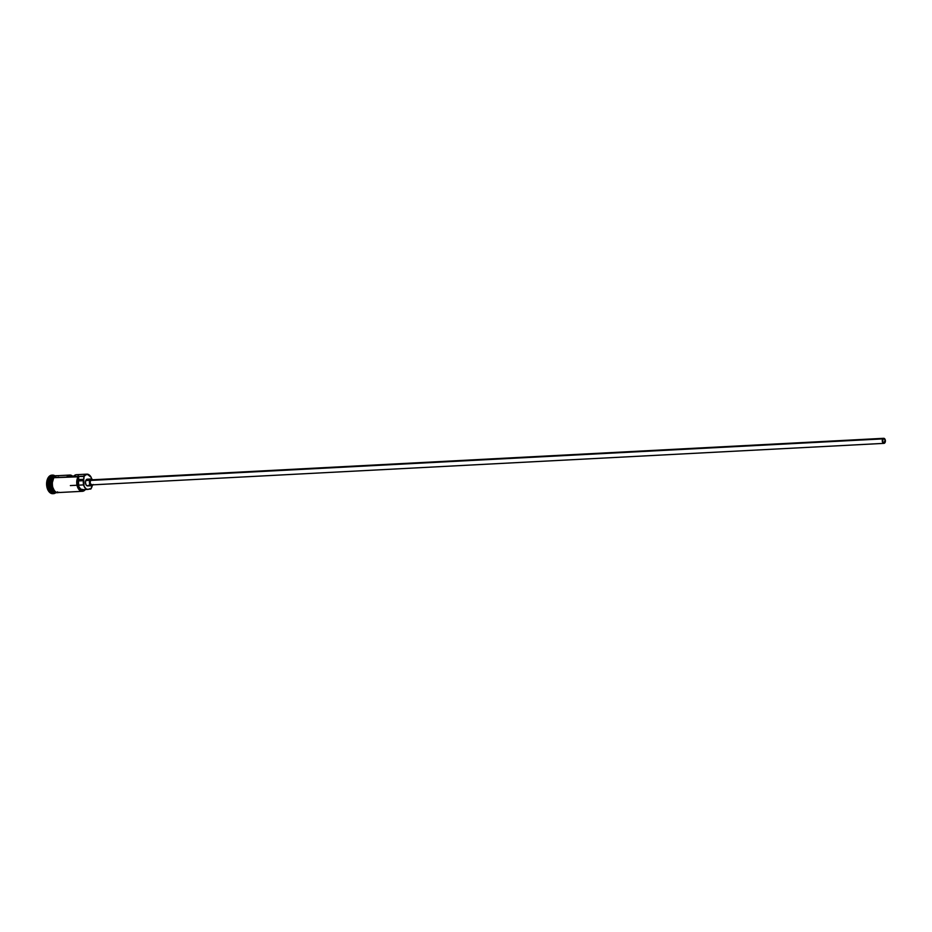 <?xml version="1.0" encoding="UTF-8"?>
<svg xmlns="http://www.w3.org/2000/svg" width="932" height="932" viewBox="0 0 932 932"><rect width="100%" height="100%" fill="white"/><g stroke="black" fill="none" stroke-linecap="round" stroke-linejoin="round"><path stroke-width="1.4" d="M86.804 474.155L76.447 474.703A8.446 5.208 87 0 0 73.814 476.066L67.174 476.415A8.446 5.208 -93 0 1 69.818 475.052L56.945 475.728A8.446 5.208 87 0 0 53.823 477.697L83.682 476.135A8.446 5.208 -93 0 1 86.804 474.155A8.446 5.208 -93 0 1 91.103 477.242A8.446 5.208 87 0 0 91.056 477.137A8.446 5.208 87 0 0 83.682 476.135L84.09 476.38A8.108 4.998 -93 0 1 91.161 477.347L87.678 474.505L85.756 474.854L83.985 476.532A8.108 4.998 -93 0 1 84.09 476.38A8.108 4.998 87 0 0 83.985 476.532A5.068 3.122 -93 0 1 83.705 479.293L78.393 479.572L78.684 476.8L77.298 480.737L77.519 485.351L79.267 489.16L81.002 490.605L83.868 490.628L85.523 489.195M92.256 485.572A8.108 4.998 -93 0 1 91.697 487.401A8.108 4.998 -93 0 1 90.94 488.776A8.108 4.998 -93 0 1 90.835 488.916L89.088 489.044A6.839 4.217 -93 0 1 87.864 489.405L89.088 489.044A5.068 3.122 -93 0 1 89.985 488.776A5.068 3.122 -93 0 1 90.835 488.916L90.812 489.044A8.446 5.208 87 0 0 91.604 487.611A8.446 5.208 87 0 0 91.651 487.506A8.446 5.208 -93 0 1 90.812 489.044L88.878 489.149L90.835 488.916A8.108 4.998 87 0 0 90.94 488.776L92.396 484.838M92.047 484.78L90.159 483.592L90.427 480.434L882.767 438.89A2.528 1.561 -93 0 1 883.699 438.308A2.528 1.561 -93 0 1 885.26 439.927A2.528 1.561 -93 0 1 884.899 442.77A2.528 1.561 -93 0 1 883.967 443.364A2.528 1.561 -93 0 1 882.406 441.733A2.528 1.561 -93 0 1 882.767 438.89L92.14 480.12M884.724 442.444A2.109 1.305 -93 0 1 883.944 442.945A2.109 1.305 -93 0 1 882.639 441.593A2.109 1.305 -93 0 1 882.942 439.217L884.13 438.809L885.062 440.195L884.049 442.933L882.721 441.85L882.942 439.217A2.109 1.305 -93 0 1 883.722 438.727A2.109 1.305 -93 0 1 885.027 440.079A2.109 1.305 -93 0 1 884.724 442.444L883.117 442.537L884.724 442.444M883.699 438.308L91.359 479.84A2.528 1.561 87 0 0 90.427 480.434A2.528 1.561 87 0 0 90.066 483.277A2.528 1.561 87 0 0 91.627 484.896L883.967 443.364M91.313 478.99L87.34 479.199A3.378 2.085 87 0 0 86.082 479.992L90.066 479.782A3.378 2.085 -93 0 1 91.313 478.99A3.378 2.085 -93 0 1 92.734 479.77L91.569 479.001L88.377 479.584M93.002 484.826A3.378 2.085 -93 0 1 92.92 484.955A3.378 2.085 -93 0 1 91.674 485.735A3.378 2.085 -93 0 1 89.589 483.58A3.378 2.085 -93 0 1 90.066 479.782L89.402 482.077L90.276 485.001L91.837 485.723L93.188 484.477M57.551 491.851A8.446 5.208 -93 0 1 50.782 488.892A8.446 5.208 -93 0 1 51.435 477.825L51.633 477.941A8.271 5.103 87 0 0 52.576 491.211M51.831 477.801A8.446 5.208 87 0 0 50.573 487.087A8.446 5.208 87 0 0 55.582 492.702A8.446 5.208 -93 0 1 55.442 492.713A8.446 5.208 -93 0 1 50.223 487.296A8.446 5.208 -93 0 1 51.435 477.825A8.446 5.208 -93 0 1 54.557 475.844A8.446 5.208 -93 0 1 54.708 475.844A8.446 5.208 87 0 0 51.831 477.801L52.879 477.743L51.831 477.801A8.446 5.208 87 0 0 50.573 487.087A8.446 5.208 87 0 0 55.582 492.702M52.192 475.145A9.285 5.732 87 0 0 51.854 475.145A9.285 5.732 87 0 0 48.417 477.312L49.081 477.277A9.285 5.732 -93 0 1 52.518 475.11A9.285 5.732 -93 0 1 54.848 475.763A9.285 5.732 87 0 0 49.081 477.277L50.107 477.895A8.446 5.208 -93 0 1 53.893 475.949M69.818 475.052A8.446 5.208 -93 0 1 72.579 476.135L73.372 476.974M52.844 476.695A8.271 5.103 87 0 0 51.633 477.941L51.633 477.941A8.271 5.103 87 0 0 50.142 485.723A8.271 5.103 87 0 0 53.648 492.049M54.557 475.844L53.229 475.914A8.446 5.208 87 0 0 50.107 477.895L51.435 477.825L50.107 477.895A8.446 5.208 87 0 0 48.895 487.366A8.446 5.208 87 0 0 54.114 492.783L55.442 492.713M52.437 478.862L53.124 477.673A8.528 5.266 87 0 0 51.971 487.483A8.528 5.266 87 0 0 57.493 492.678M83.169 489.58L80.676 489.09L78.719 486.422L78.393 479.572A5.068 3.122 87 0 0 78.684 476.8L53.823 477.697L52.297 481.797L52.495 486.702L54.336 490.745L56.188 492.259L58.227 492.539M58.565 492.55A8.528 5.266 -93 0 1 52.728 487.751A8.528 5.266 -93 0 1 53.788 477.638L56.526 475.681L58.588 475.972M53.275 493.645L51.027 493.331L48.988 491.665L46.67 485.444L47.113 480.143L48.417 477.312L50.328 475.576L52.542 475.169M54.767 492.678A8.446 5.208 87 0 0 54.965 492.62A8.446 5.208 -93 0 1 49.093 488.007A8.446 5.208 -93 0 1 50.107 477.895L49.081 477.277A9.285 5.732 87 0 0 48.336 489.405A9.285 5.732 87 0 0 55.734 492.772A9.285 5.732 -93 0 1 53.485 493.657A9.285 5.732 -93 0 1 47.753 487.704A9.285 5.732 -93 0 1 49.081 477.277L48.417 477.312A9.285 5.732 87 0 0 47.089 487.739A9.285 5.732 87 0 0 52.833 493.692A9.285 5.732 87 0 0 53.159 493.669M51.563 489.661A8.271 5.103 -93 0 1 51.015 479.293M51.924 480.26L51.784 486.76M52.239 488.298L53.648 490.838M54.534 491.758L56.537 492.678M55.873 475.716L54.872 476.066M59.24 492.282L57.202 492.644L55.198 491.723L52.903 488.263L52.11 483.417L53.788 477.638M57.563 475.751L55.547 476.112L53.823 477.697A8.446 5.208 87 0 0 52.611 487.168A8.446 5.208 87 0 0 57.831 492.585L82.377 491.304A8.446 5.208 -93 0 1 77.17 485.887A8.446 5.208 -93 0 1 78.37 476.415L83.985 476.532L83.705 479.293L78.393 479.572A6.839 4.217 87 0 0 78.719 486.434A6.839 4.217 87 0 0 82.564 489.684L87.864 489.405A6.839 4.217 -93 0 1 84.031 486.155A6.839 4.217 -93 0 1 83.705 479.293L84.02 486.143L85.989 488.811L87.853 489.405M85.243 489.545A8.108 4.998 -93 0 1 78.416 487.844A8.108 4.998 -93 0 1 78.684 476.8L78.37 476.415A8.446 5.208 87 0 0 78.055 488.17A8.446 5.208 87 0 0 85.348 489.545A8.446 5.208 -93 0 1 82.377 491.304M92.21 480.131L91.056 477.137M88.936 485.164L87.445 485.933L85.989 484.745L85.429 482.287L86.082 479.992A3.378 2.085 87 0 0 85.604 483.778A3.378 2.085 87 0 0 87.69 485.945L91.674 485.735M76.436 474.703L73.814 476.066L67.174 476.415L68.875 475.238L72.556 476.112M78.311 475.145L77.379 474.784M882.767 438.89L882.499 442.048L884.084 443.352L885.109 442.42L885.307 440.067L884.188 438.401L882.767 438.89M70.366 485.584L77.496 485.211M78.3 485.176L83.612 484.896M51.854 475.145L52.518 475.11M58.506 475.646L54.802 475.786L53.101 477.405L51.4 484.78L53.182 490.442L55.605 492.702L59.392 492.504M52.833 493.692L53.485 493.657M78.078 480.959L83.391 480.679M85.779 480.551L89.763 480.341"/></g></svg>
